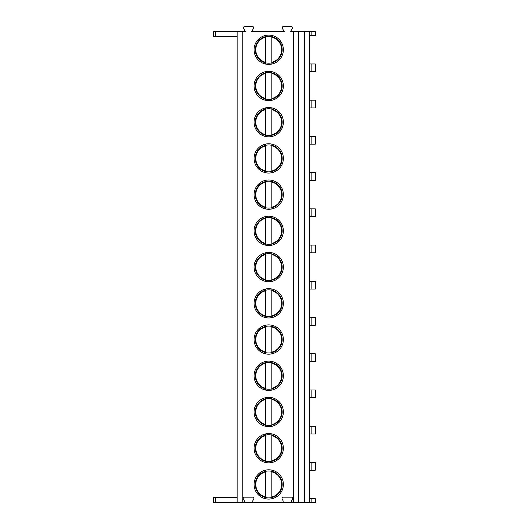 <?xml version="1.0" encoding="UTF-8"?>
<svg xmlns="http://www.w3.org/2000/svg" width="529" height="529" viewBox="0 0 529 529"><rect width="100%" height="100%" fill="white"/><g stroke="black" fill="none" stroke-linecap="round" stroke-linejoin="round"><path stroke-width="0.79" d="M311.158 31.628L311.158 35.509L315.297 35.509L315.297 31.628L290.454 31.628L292.292 28.473A1.342 1.342 0 0 0 291.129 26.45L283.59 26.45A1.342 1.342 0 0 0 282.42 28.467L284.245 31.628L251.645 31.628L253.477 28.473A1.342 1.342 0 0 0 252.313 26.45L244.775 26.45A1.342 1.342 0 0 0 243.611 28.467L245.43 31.628L237.151 31.628L237.151 502.55L213.703 502.55L213.703 497.372L237.151 497.372M215.224 31.628L215.224 36.799L213.703 36.799L213.703 31.628L237.151 31.628M293.595 31.628L293.595 502.55L292.887 502.55A1.342 1.342 0 0 1 291.724 500.533L292.497 499.184A1.342 1.342 0 0 0 291.334 497.167L283.365 497.167A1.342 1.342 0 0 0 282.202 499.184L282.975 500.533A1.342 1.342 0 0 1 281.812 502.55L254.072 502.55A1.342 1.342 0 0 1 252.908 500.533L253.682 499.184A1.342 1.342 0 0 0 252.518 497.167L244.55 497.167A1.342 1.342 0 0 0 243.386 499.184L244.167 500.533A1.342 1.342 0 0 1 242.996 502.55L237.151 502.55M242.236 31.628L242.236 502.55M283.365 484.438A14.647 14.647 0 0 0 268.719 469.792A14.647 14.647 0 0 0 254.072 484.438A14.647 14.647 0 0 0 268.719 499.085A14.647 14.647 0 0 0 283.365 484.438M283.365 448.215A14.647 14.647 0 0 0 268.719 433.568A14.647 14.647 0 0 0 254.072 448.215A14.647 14.647 0 0 0 268.719 462.855A14.647 14.647 0 0 0 283.365 448.215M283.365 411.985A14.647 14.647 0 0 0 268.719 397.345A14.647 14.647 0 0 0 254.072 411.985A14.647 14.647 0 0 0 268.719 426.632A14.647 14.647 0 0 0 283.365 411.985M283.365 375.762A14.647 14.647 0 0 0 268.719 361.115A14.647 14.647 0 0 0 254.072 375.762A14.647 14.647 0 0 0 268.719 390.409A14.647 14.647 0 0 0 283.365 375.762M283.365 339.539A14.647 14.647 0 0 0 268.719 324.892A14.647 14.647 0 0 0 254.072 339.539A14.647 14.647 0 0 0 268.719 354.185A14.647 14.647 0 0 0 283.365 339.539M283.365 303.315A14.647 14.647 0 0 0 268.719 288.669A14.647 14.647 0 0 0 254.072 303.315A14.647 14.647 0 0 0 268.719 317.955A14.647 14.647 0 0 0 283.365 303.315M283.365 267.085A14.647 14.647 0 0 0 268.719 252.439A14.647 14.647 0 0 0 254.072 267.085A14.647 14.647 0 0 0 268.719 281.732A14.647 14.647 0 0 0 283.365 267.085M283.365 230.862A14.647 14.647 0 0 0 268.719 216.216A14.647 14.647 0 0 0 254.072 230.862A14.647 14.647 0 0 0 268.719 245.509A14.647 14.647 0 0 0 283.365 230.862M283.365 194.639A14.647 14.647 0 0 0 268.719 179.992A14.647 14.647 0 0 0 254.072 194.639A14.647 14.647 0 0 0 268.719 209.286A14.647 14.647 0 0 0 283.365 194.639M283.365 158.416A14.647 14.647 0 0 0 268.719 143.769A14.647 14.647 0 0 0 254.072 158.416A14.647 14.647 0 0 0 268.719 173.056A14.647 14.647 0 0 0 283.365 158.416M283.365 122.186A14.647 14.647 0 0 0 268.719 107.539A14.647 14.647 0 0 0 254.072 122.186A14.647 14.647 0 0 0 268.719 136.832A14.647 14.647 0 0 0 283.365 122.186M283.365 85.963A14.647 14.647 0 0 0 268.719 71.316A14.647 14.647 0 0 0 254.072 85.963A14.647 14.647 0 0 0 268.719 100.609A14.647 14.647 0 0 0 283.365 85.963M283.365 49.739A14.647 14.647 0 0 0 268.719 35.093A14.647 14.647 0 0 0 254.072 49.739A14.647 14.647 0 0 0 268.719 64.386A14.647 14.647 0 0 0 283.365 49.739M298.548 31.628L298.548 502.55L293.595 502.55M304.426 31.628L304.426 502.55L298.548 502.55M309.604 31.628L309.604 502.55L304.426 502.55M311.158 498.668L311.158 502.55L315.297 502.55L315.297 498.668L309.604 498.668M311.158 502.55L309.604 502.55M311.158 462.445L311.158 470.208L315.297 470.208L315.297 462.445L309.604 462.445M311.158 470.208L309.604 470.208M311.158 426.222L311.158 433.978L315.297 433.978L315.297 426.222L309.604 426.222M311.158 433.978L309.604 433.978M311.158 389.992L311.158 397.755L315.297 397.755L315.297 389.992L309.604 389.992M311.158 397.755L309.604 397.755M311.158 353.769L311.158 361.532L315.297 361.532L315.297 353.769L309.604 353.769M311.158 361.532L309.604 361.532M311.158 317.545L311.158 325.309L315.297 325.309L315.297 317.545L309.604 317.545M311.158 325.309L309.604 325.309M311.158 281.316L311.158 289.079L315.297 289.079L315.297 281.316L309.604 281.316M311.158 289.079L309.604 289.079M311.158 245.092L311.158 252.855L315.297 252.855L315.297 245.092L309.604 245.092M311.158 252.855L309.604 252.855M311.158 208.869L311.158 216.632L315.297 216.632L315.297 208.869L309.604 208.869M311.158 216.632L309.604 216.632M311.158 172.646L311.158 180.409L315.297 180.409L315.297 172.646L309.604 172.646M311.158 180.409L309.604 180.409M311.158 136.416L311.158 144.179L315.297 144.179L315.297 136.416L309.604 136.416M311.158 144.179L309.604 144.179M311.158 100.193L311.158 107.956L315.297 107.956L315.297 100.193L309.604 100.193M311.158 107.956L309.604 107.956M311.158 63.969L311.158 71.732L315.297 71.732L315.297 63.969L309.604 63.969M311.158 71.732L309.604 71.732M311.158 35.509L309.604 35.509M281.812 502.55L292.887 502.55M242.996 502.55L254.072 502.55M215.224 36.799L237.151 36.799M282.175 484.438A13.456 13.456 0 0 1 268.719 497.895A13.456 13.456 0 0 1 255.262 484.438A13.456 13.456 0 0 1 268.719 470.982A13.456 13.456 0 0 1 282.175 484.438M271.827 497.531L271.827 498.06M271.827 470.817L271.827 471.346M265.618 497.531L265.618 498.06M265.618 470.81L265.618 471.346M271.827 471.875L271.827 496.995A12.941 12.941 0 0 0 271.827 471.875M265.618 471.875L265.618 496.995A12.941 12.941 0 0 1 265.618 471.875M282.175 448.215A13.456 13.456 0 0 1 268.719 461.672A13.456 13.456 0 0 1 255.262 448.215A13.456 13.456 0 0 1 268.719 434.759A13.456 13.456 0 0 1 282.175 448.215M271.827 461.308L271.827 461.837M271.827 434.587L271.827 435.122M265.618 461.308L265.618 461.837M265.618 434.587L265.618 435.122M271.827 435.651L271.827 460.772A12.941 12.941 0 0 0 271.827 435.651M265.618 435.651L265.618 460.772A12.941 12.941 0 0 1 265.618 435.651M282.175 411.985A13.456 13.456 0 0 1 268.719 425.442A13.456 13.456 0 0 1 255.262 411.985A13.456 13.456 0 0 1 268.719 398.529A13.456 13.456 0 0 1 282.175 411.985M271.827 425.078L271.827 425.614M271.827 398.363L271.827 398.892M265.618 425.078L265.618 425.614M265.618 398.363L265.618 398.892M271.827 399.428L271.827 424.549A12.941 12.941 0 0 0 271.827 399.428M265.618 399.428L265.618 424.549A12.941 12.941 0 0 1 265.618 399.428M282.175 375.762A13.456 13.456 0 0 1 268.719 389.218A13.456 13.456 0 0 1 255.262 375.762A13.456 13.456 0 0 1 268.719 362.305A13.456 13.456 0 0 1 282.175 375.762M271.827 388.855L271.827 389.384M271.827 362.14L271.827 362.669M265.618 388.855L265.618 389.384M265.618 362.14L265.618 362.669M271.827 363.205L271.827 388.326A12.941 12.941 0 0 0 271.827 363.205M265.618 363.205L265.618 388.326A12.941 12.941 0 0 1 265.618 363.205M282.175 339.539A13.456 13.456 0 0 1 268.719 352.995A13.456 13.456 0 0 1 255.262 339.539A13.456 13.456 0 0 1 268.719 326.082A13.456 13.456 0 0 1 282.175 339.539M271.827 352.631L271.827 353.16M271.827 325.917L271.827 326.446M265.618 352.631L265.618 353.16M265.618 325.91L265.618 326.446M271.827 326.975L271.827 352.096A12.941 12.941 0 0 0 271.827 326.975M265.618 326.975L265.618 352.096A12.941 12.941 0 0 1 265.618 326.975M282.175 303.315A13.456 13.456 0 0 1 268.719 316.765A13.456 13.456 0 0 1 255.262 303.315A13.456 13.456 0 0 1 268.719 289.859A13.456 13.456 0 0 1 282.175 303.315M271.827 316.408L271.827 316.937M271.827 289.687L271.827 290.223M265.618 316.408L265.618 316.937M265.618 289.687L265.618 290.223M271.827 290.752L271.827 315.873A12.941 12.941 0 0 0 271.827 290.752M265.618 290.752L265.618 315.873A12.941 12.941 0 0 1 265.618 290.752M282.175 267.085A13.456 13.456 0 0 1 268.719 280.542A13.456 13.456 0 0 1 255.262 267.085A13.456 13.456 0 0 1 268.719 253.629A13.456 13.456 0 0 1 282.175 267.085M271.827 280.178L271.827 280.714M271.827 253.464L271.827 253.993M265.618 280.178L265.618 280.714M265.618 253.464L265.618 253.993M271.827 254.528L271.827 279.649A12.941 12.941 0 0 0 271.827 254.528M265.618 254.528L265.618 279.649A12.941 12.941 0 0 1 265.618 254.528M282.175 230.862A13.456 13.456 0 0 1 268.719 244.319A13.456 13.456 0 0 1 255.262 230.862A13.456 13.456 0 0 1 268.719 217.406A13.456 13.456 0 0 1 282.175 230.862M271.827 243.955L271.827 244.484M271.827 217.24L271.827 217.769M265.618 243.955L265.618 244.484M265.618 217.24L265.618 217.769M271.827 218.305L271.827 243.419A12.941 12.941 0 0 0 271.827 218.305M265.618 218.305L265.618 243.426A12.941 12.941 0 0 1 265.618 218.305M282.175 194.639A13.456 13.456 0 0 1 268.719 208.095A13.456 13.456 0 0 1 255.262 194.639A13.456 13.456 0 0 1 268.719 181.183A13.456 13.456 0 0 1 282.175 194.639M271.827 207.732L271.827 208.261M271.827 181.011L271.827 181.546M265.618 207.732L265.618 208.261M265.618 181.011L265.618 181.546M271.827 182.075L271.827 207.196A12.941 12.941 0 0 0 271.827 182.075M265.618 182.075L265.618 207.196A12.941 12.941 0 0 1 265.618 182.075M282.175 158.416A13.456 13.456 0 0 1 268.719 171.865A13.456 13.456 0 0 1 255.262 158.416A13.456 13.456 0 0 1 268.719 144.959A13.456 13.456 0 0 1 282.175 158.416M271.827 171.502L271.827 172.037M271.827 144.787L271.827 145.323M265.618 171.508L265.618 172.037M265.618 144.787L265.618 145.316M271.827 145.852L271.827 170.973A12.941 12.941 0 0 0 271.827 145.852M265.618 145.852L265.618 170.973A12.941 12.941 0 0 1 265.618 145.852M282.175 122.186A13.456 13.456 0 0 1 268.719 135.642A13.456 13.456 0 0 1 255.262 122.186A13.456 13.456 0 0 1 268.719 108.729A13.456 13.456 0 0 1 282.175 122.186M271.827 135.279L271.827 135.814M271.827 108.564L271.827 109.093M265.618 135.279L265.618 135.814M265.618 108.564L265.618 109.093M271.827 109.629L271.827 134.75A12.941 12.941 0 0 0 271.827 109.629M265.618 109.629L265.618 134.75A12.941 12.941 0 0 1 265.618 109.629M282.175 85.963A13.456 13.456 0 0 1 268.719 99.419A13.456 13.456 0 0 1 255.262 85.963A13.456 13.456 0 0 1 268.719 72.506A13.456 13.456 0 0 1 282.175 85.963M271.827 99.055L271.827 99.584M271.827 72.341L271.827 72.87M265.618 99.055L265.618 99.584M265.618 72.341L265.618 72.87M271.827 73.405L271.827 98.52A12.941 12.941 0 0 0 271.827 73.405M265.618 73.399L265.618 98.526A12.941 12.941 0 0 1 265.618 73.399M282.175 49.739A13.456 13.456 0 0 1 268.719 63.196A13.456 13.456 0 0 1 255.262 49.739A13.456 13.456 0 0 1 268.719 36.283A13.456 13.456 0 0 1 282.175 49.739M271.827 62.832L271.827 63.361M271.827 36.111L271.827 36.646M265.618 62.832L265.618 63.361M265.618 36.111L265.618 36.646M271.827 37.175L271.827 62.296A12.941 12.941 0 0 0 271.827 37.175M265.618 37.175L265.618 62.296A12.941 12.941 0 0 1 265.618 37.175M215.224 502.55L215.224 497.372"/></g></svg>
